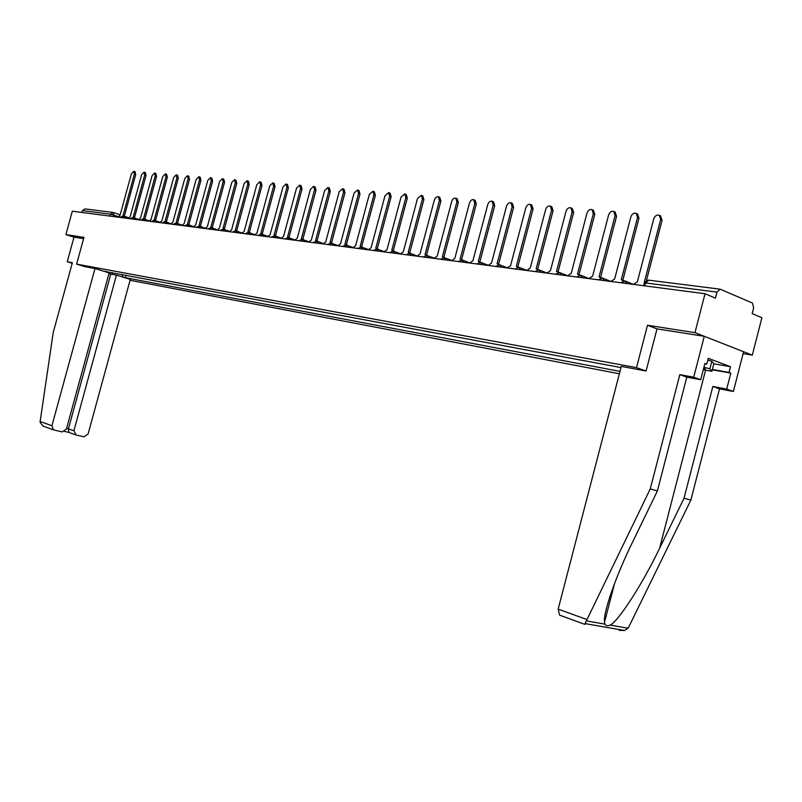 <?xml version="1.0" encoding="UTF-8"?>
<svg xmlns="http://www.w3.org/2000/svg" width="802" height="802" viewBox="0 0 802 802"><rect width="100%" height="100%" fill="white"/><g stroke="black" fill="none" stroke-linecap="round" stroke-linejoin="round"><path stroke-width="1.2" d="M743.113 353.622L752.296 355.126L761.9 317.742L752.166 313.632L753.669 307.778L752.426 303.046L720.166 289.181L716.988 292.118L645.55 282.946L644.297 283.236L643.645 285.733M130.054 280.279L619.385 373.772M752.296 355.126L694.963 332.66L705.018 293.732L72.32 211.197L65.894 234.575L73.995 237.171L83.609 238.675M694.963 332.66L647.505 325.261L636.497 367.647L76.621 264.129L83.959 237.392L65.894 234.575M705.018 293.732L715.434 298.133L716.988 292.118M81.904 212.45L82.416 210.595L84.962 208.901L112.591 212.39M104.11 271.347L106.044 271.407M620.999 367.577L105.694 271.637M121.794 274.354L123.007 276.961L125.403 277.703L620.006 371.386M123.007 276.961L121.403 276.66M645.921 370.975L636.497 367.647M84.842 266.645L76.621 264.129M656.998 328.91L647.505 325.261M126.094 275.156L125.403 277.703M112.34 274.364L112.26 272.57M123.819 216.59L122.997 215.748L134.375 174.144L133.774 171.277L131.378 173.884L120.019 215.367L118.115 217.172M133.884 171.307L135.107 171.758L135.708 174.625L124.34 216.179M123.338 215.848L125.162 217.051M134.034 217.903L133.202 217.061L144.691 175.036L144.069 172.129L141.623 174.766L130.165 216.67L128.23 218.495M144.18 172.169L145.413 172.62L146.034 175.518L134.556 217.492M133.563 217.162L135.388 218.365M144.47 219.247L143.618 218.405L155.207 175.939L154.575 173.011L152.089 175.668L140.52 218.004L138.556 219.838M154.686 173.052L155.919 173.503L156.56 176.43L144.982 218.836M143.989 218.505L145.834 219.708M94.987 268.54L51.919 425.752L53.413 429.852L62.245 431.937L66.426 429.02L109.132 272.891L94.987 268.54L84.771 266.635M44.18 426.484L43.047 426.062L40.11 422.413L40.15 421.491L53.243 332.389L72.37 262.725L67.238 261.773L72.21 263.297M67.238 261.773L73.995 237.171M76.08 435.025L84.02 436.799L88.12 433.912L130.295 279.397L116.44 275.136L73.914 430.714L76.08 435.025M64.671 431.456L68.792 432.388L68.451 428.749L110.756 274.063L108.962 273.512M110.756 274.063L116.44 275.136M560.438 615.445L559.606 615.134L558.162 609.129L587.004 619.575L584.708 624.317M713.81 363.817L730.482 366.704L708.276 358.324L706.783 364.128L704.908 363.436L700.697 379.717L686.803 377.151L657.399 490.914L632.688 541.861C616.277 575.084 602.793 613.35 604.538 622.222L604.898 624.136C605.861 625.821 607.635 626.131 610.202 625.069C618.452 621.299 642.693 583.615 659.635 548.197L684.046 498.212L712.838 386.484L726.712 389.09L730.822 373.1L712.266 369.802M657.399 490.914L650.252 488.949L679.815 374.644L693.72 377.201L704.276 336.309L656.998 328.88L646.071 371.005L621.299 366.394L558.162 609.129M587.004 619.575L650.252 488.949M700.697 379.717L693.72 377.201M686.803 377.151L679.815 374.644M730.482 366.704L729.018 372.419L730.822 373.1M619.164 630.332L624.487 630.492L628.056 628.227L628.768 626.994L690.873 500.077L719.514 388.88L733.369 391.496L726.712 389.09M733.369 391.496L743.604 351.717L704.276 336.309M719.514 388.88L712.838 386.484M690.873 500.077L684.046 498.212M706.783 364.128L704.808 363.787M712.346 369.471L729.018 372.419M703.454 369.06C705.529 369.241 705.88 368.99 704.507 368.298L703.735 367.958M707.825 360.088L711.825 361.231L713.82 363.747L711.875 371.296L703.274 369.762M703.935 367.196L709.85 368.88L711.875 371.296M711.825 361.231L709.85 368.88M155.117 220.61L154.245 219.768L165.954 176.861L165.292 173.904L162.766 176.59L151.087 219.357L149.092 221.212M165.402 173.944L166.646 174.405L167.307 177.362L155.618 220.199M154.636 219.878L156.49 221.071M165.994 222.004L165.102 221.162L176.921 177.813L176.239 174.816L173.663 177.533L161.884 220.74L159.839 222.615M176.35 174.856L177.603 175.317L178.275 178.315L166.485 221.593M165.493 221.272L167.367 222.475M177.092 223.427L176.189 222.585L188.109 178.776L187.417 175.748L184.791 178.485L172.891 222.164L170.816 224.049M187.528 175.798L188.781 176.26L189.483 179.277L177.573 223.026M176.59 222.695L178.475 223.898M188.43 224.881L187.508 224.039L199.548 179.758L198.836 176.701L196.149 179.468L184.139 223.608L182.034 225.512M198.946 176.751L200.209 177.212L200.921 180.27L188.901 224.48M189.001 224.53L189.813 225.352M200.009 226.354L199.066 225.522L211.227 180.771L210.495 177.683L207.758 180.47L195.638 225.081L193.482 227.006M210.605 177.723L211.868 178.194L212.61 181.282L200.47 225.963M200.57 226.014L201.402 226.846M211.848 227.878L210.886 227.036L223.156 181.793L222.405 178.676L219.618 181.493L207.377 226.585L205.182 228.53M222.525 178.716L223.788 179.197L224.55 182.315L212.289 227.487M212.4 227.537L213.242 228.359M223.938 229.422L222.966 228.59L235.357 182.846L234.585 179.688L231.738 182.535L219.377 228.129L217.141 230.094M234.695 179.738L235.968 180.219L236.75 183.367L224.38 229.041M224.48 229.091L225.342 229.913M236.309 231.006L235.307 230.174L247.828 183.919L247.026 180.731L244.119 183.598L231.638 229.703L229.362 231.688M247.146 180.771L248.43 181.262L249.221 184.45L236.73 230.625M236.841 230.685L237.713 231.497M248.951 232.62L247.928 231.798L260.58 185.021L259.758 181.793L256.79 184.691L244.179 231.317L241.853 233.312M259.878 181.833L261.161 182.325L261.983 185.553L249.352 232.249M249.472 232.309L250.364 233.121M261.873 234.274L260.84 233.452L273.612 186.144L272.77 182.876L269.743 185.813L257.001 232.961L254.635 234.986M272.891 182.926L274.184 183.417L275.026 186.686L262.274 233.913M262.384 233.973L263.297 234.775M275.106 235.958L274.053 235.146L286.956 187.297L286.083 183.989L282.986 186.946L270.124 234.645L267.708 236.69M286.204 184.039L287.507 184.54L288.369 187.838L275.487 235.618M275.607 235.678L276.54 236.47M288.64 237.693L287.567 236.881L300.6 188.47L299.717 185.132L296.55 188.119L283.547 236.369L281.081 238.435M299.828 185.182L301.131 185.683L302.023 189.021L289.011 237.352M289.131 237.412L290.073 238.204M302.494 239.457L301.402 238.665L314.574 189.673L313.662 186.295L310.424 189.312L297.291 238.134L294.775 240.219M313.782 186.345L315.086 186.856L316.008 190.224L302.855 239.126M302.976 239.196L303.938 239.978M323.266 243.638L315.567 240.48L328.88 190.906L327.948 187.488L324.63 190.535L311.356 239.938L308.79 242.044M328.058 187.538L329.371 188.049L330.314 191.467L317.021 240.951M317.151 241.021L318.123 241.783M331.196 243.106L330.073 242.344L343.527 192.169L342.564 188.711L339.176 191.788L325.762 241.793L323.146 243.918M342.675 188.761L344.008 189.282L344.97 192.731L331.537 242.816M331.667 242.886L332.66 243.648M347.226 247.066L344.94 244.249L358.544 193.462L357.552 189.964L354.073 193.081L340.519 243.688L337.842 245.833M357.662 190.004L358.995 190.545L359.988 194.034L346.404 244.73M346.534 244.8L347.537 245.542M361.331 246.966L360.168 246.204L373.922 194.786L372.91 191.247L369.341 194.395L355.637 245.623L352.91 247.798M373.01 191.287L374.354 191.828L375.366 195.367L361.642 246.685M361.782 246.765L362.795 247.487M378.384 251.126L375.777 248.209L389.682 196.149L388.639 192.57L384.99 195.738L371.136 247.617L368.349 249.813M388.739 192.61L390.093 193.152L391.135 196.731L377.261 248.69M377.401 248.77L378.424 249.482M393.01 251.026L391.787 250.274L405.842 197.543L404.779 193.914L401.04 197.122L387.025 249.653L384.178 251.878M404.87 193.954L406.243 194.515L407.306 198.124L393.281 250.755M393.421 250.836L394.454 251.527M409.461 253.141L408.208 252.379L422.423 198.966L421.341 195.307L417.491 198.545L403.326 251.748L400.409 254.003M421.341 195.307L422.794 195.899L423.887 199.568L409.702 252.861M409.842 252.951L410.885 253.612M426.343 255.317L425.06 254.545L439.436 200.43L438.323 196.731L437.371 196.64L435.416 197.924L434.373 199.999L420.047 253.893L417.06 256.169M438.323 196.731L439.787 197.332L440.899 201.041L426.554 255.026M426.704 255.116L427.747 255.758M443.666 257.552L442.353 256.76L456.899 201.934L455.757 198.184C453.972 197.863 452.619 198.966 451.696 201.492L437.2 256.099L434.153 258.404M455.757 198.184L457.23 198.796L458.363 202.545L443.857 257.252M444.007 257.342L445.05 257.953M461.471 259.848L460.107 259.046L474.824 203.487L473.661 199.688C471.817 199.337 470.423 200.45 469.481 203.026L454.824 258.364L451.706 260.69M473.661 199.688L475.135 200.31L476.298 204.099L461.621 259.537M460.759 259.206L462.804 260.199M479.756 262.214L478.343 261.382L493.23 205.071L492.047 201.232C490.152 200.851 488.719 201.974 487.746 204.6L472.909 260.69L469.721 263.036M492.047 201.232L493.521 201.853L494.714 205.693L479.857 261.873M479.025 261.552L481.03 262.505M498.543 264.66L497.08 263.788L512.147 206.695L510.944 202.816C508.979 202.405 507.506 203.538 506.513 206.214L491.506 263.076L488.228 265.452M510.944 202.816L512.418 203.447L513.631 207.327L498.603 264.279M497.781 263.968L499.736 264.861M517.861 267.166L516.338 266.264L531.586 208.37L530.363 204.45C528.338 203.999 526.824 205.142 525.801 207.878L510.603 265.532L507.255 267.938M530.363 204.45L531.846 205.091L533.069 209.011L517.861 266.755M517.069 266.444L518.974 267.297M537.731 269.753L536.147 268.81L551.576 210.094L550.332 206.124C548.247 205.633 546.673 206.786 545.621 209.583L530.242 268.048L526.814 270.485M550.332 206.124L551.816 206.776L553.069 210.746L537.671 269.302M536.899 269.001L538.774 269.823M558.172 272.419L556.518 271.427L572.137 211.868L570.884 207.858C568.728 207.317 567.104 208.48 566.011 211.337L550.453 270.645L546.934 273.111M572.237 208.45L573.63 212.52L558.052 271.918M557.3 271.617L559.164 272.439M579.214 275.166L577.48 274.114L593.3 213.693L592.036 209.643C589.801 209.041 588.127 210.214 586.994 213.152L571.235 273.312L567.626 275.818M593.33 210.224L594.793 214.355L579.014 274.605M578.292 274.314L580.157 275.146M600.878 277.993L599.064 276.89L615.084 215.568L613.811 211.477C611.495 210.826 609.761 211.999 608.598 215.006L592.638 276.058L588.929 278.595M615.044 212.039L616.578 216.239L600.608 277.382M599.906 277.091L601.791 277.933M623.194 280.921L621.299 279.738L637.52 217.502L636.247 213.382C633.851 212.65 632.046 213.833 630.833 216.931L614.673 278.895L610.873 281.452L602.924 278.214M637.4 213.903L639.004 218.184L622.833 280.229M622.162 279.958L624.086 280.82M660.417 215.828L662.121 220.179L646.432 280.52M644.196 282.685L660.637 219.497L659.374 215.347C656.888 214.535 655.013 215.718 653.74 218.906L637.369 281.803L633.47 284.399L625.4 281.111M118.375 216.6L110.475 214.204L82.416 210.595M113.413 216.56L113.824 215.066L113.072 212.46L110.475 214.204L109.954 216.109M113.453 212.58L120.16 214.846L113.393 212.55M124.851 216.43L128.611 217.703L124.831 216.42M123.398 217.863L122.606 216.189M133.673 219.207L132.861 217.512M144.17 220.57L143.337 218.866M154.876 221.964L154.024 220.239M165.814 223.397L164.931 221.653M176.981 224.851L176.079 223.086M188.39 226.344L187.457 224.55M200.049 227.858L199.096 226.054M211.959 229.412L210.976 227.588M224.139 231.006L223.126 229.151M236.58 232.63L235.547 230.755M249.312 234.284L248.249 232.39M262.344 235.988L261.241 234.064M275.667 237.723L274.535 235.778M289.311 239.507L288.149 237.532M303.276 241.322L302.073 239.327M317.572 243.196L316.339 241.171M332.218 245.101L330.955 243.056M342.544 246.455L345.923 244.981M362.614 249.071L361.271 246.956M394.564 253.231L393.13 251.066M411.165 255.397L409.682 253.201M428.198 257.622L426.674 255.387M445.681 259.908L444.107 257.642M463.636 262.244L462.022 259.948M482.092 264.65L480.418 262.314M501.049 267.126L499.315 264.75M520.548 269.673L518.754 267.256M540.598 272.289L538.743 269.833M561.23 274.976L559.315 272.49M582.463 277.753L580.488 275.216M604.327 280.6L602.282 278.023M626.863 283.537L624.748 280.921M644.788 285.883L645.55 282.946L648.708 280.159L719.615 289.121M134.375 174.144L135.708 174.625M144.691 175.036L146.034 175.518M155.207 175.939L156.56 176.43M40.15 421.491L51.919 425.752M66.616 428.328L73.914 430.714M586.493 620.878L604.898 624.136M610.202 625.069L628.056 628.227M705.559 370.163L659.635 548.197M165.954 176.861L167.307 177.362M176.921 177.813L178.275 178.315M188.109 178.776L189.483 179.277M199.548 179.758L200.921 180.27M211.227 180.771L212.61 181.282M223.156 181.793L224.55 182.315M235.357 182.846L236.75 183.367M247.828 183.919L249.221 184.45M260.58 185.021L261.983 185.553M273.612 186.144L275.026 186.686M286.956 187.297L288.369 187.838M300.6 188.47L302.023 189.021M314.574 189.673L316.008 190.224M328.88 190.906L330.314 191.467M343.527 192.169L344.97 192.731M358.544 193.462L359.988 194.034M373.922 194.786L375.366 195.367M389.682 196.149L391.135 196.731M405.842 197.543L407.306 198.124M422.423 198.966L423.887 199.568M439.436 200.43L440.899 201.041M456.899 201.934L458.363 202.545M474.824 203.487L476.298 204.099M493.23 205.071L494.714 205.693M512.147 206.695L513.631 207.327M531.586 208.37L533.069 209.011M551.576 210.094L553.069 210.746M572.137 211.868L573.63 212.52M593.3 213.693L594.793 214.355M615.084 215.568L616.578 216.239M637.52 217.502L639.004 218.184M660.637 219.497L662.121 220.179M128.38 218.134L122.796 216.249M122.666 216.209L119.739 217.382M138.706 219.487L133.062 217.573M132.921 217.532L129.974 218.715M149.232 220.861L143.538 218.926M143.398 218.876L140.42 220.079M159.989 222.264L154.235 220.309M154.094 220.259L151.087 221.472M170.966 223.708L165.152 221.713M165.011 221.663L161.974 222.896M182.174 225.172L176.31 223.156M176.159 223.096L173.092 224.339M193.623 226.665L187.698 224.62M187.538 224.57L184.45 225.823M205.322 228.199L199.337 226.124M199.177 226.074L196.049 227.337M217.282 229.763L211.237 227.658M211.066 227.598L207.908 228.891M229.502 231.357L223.387 229.232M223.217 229.171L220.029 230.465M241.993 233.001L235.818 230.836M235.648 230.775L232.42 232.089M254.775 234.665L248.53 232.47M248.349 232.41L245.091 233.733M267.838 236.379L261.542 234.154M261.352 234.084L258.064 235.427M281.211 238.134L274.845 235.868M274.655 235.798L271.327 237.161M294.905 239.928L288.459 237.623M288.269 237.552L284.9 238.926M308.91 241.763L302.404 239.427M302.204 239.357L298.795 240.74M316.479 241.191L313.031 242.595M337.963 245.562L331.306 243.156M331.096 243.076L327.607 244.5M353.02 247.537L346.294 245.091M368.459 249.562L361.652 247.076M361.431 246.986L357.852 248.45M384.278 251.638L377.401 249.101M377.171 249.021L373.552 250.495M400.509 253.773L393.551 251.186M393.311 251.106L389.652 252.6M417.16 255.958L410.123 253.332M409.882 253.242L406.163 254.745M434.243 258.194L427.125 255.527M426.875 255.427L423.115 256.961M451.787 260.5L444.579 257.773M444.328 257.683L440.509 259.226M469.792 262.866L462.503 260.089M462.253 259.998L458.373 261.562M488.298 265.302L480.919 262.465M480.669 262.374L476.729 263.958M507.315 267.798L499.846 264.911M499.596 264.81L495.596 266.414M526.864 270.364L519.305 267.427M519.054 267.327L514.984 268.951M546.974 273.011L539.315 270.003M539.074 269.903L534.934 271.547M567.656 275.738L559.906 272.66M559.666 272.57L555.455 274.224M588.959 278.535L581.099 275.397M580.869 275.307L576.578 276.981M602.703 278.124L598.322 279.818M625.209 281.031L620.728 282.745M647.896 280.119L644.407 282.875M123.287 215.818L124.5 216.229M133.503 217.131L134.716 217.542M143.929 218.475L145.142 218.886M75.398 434.774L68.521 432.278M68.561 432.318L64.691 431.446M43.047 426.062L53.413 429.852M614.603 583.335L604.538 622.222M559.606 615.134L584.879 624.387M624.487 630.492L585.44 623.665M154.565 219.838L155.788 220.259M165.433 221.232L166.656 221.653M176.52 222.665L177.753 223.086M187.848 224.119L189.082 224.54M199.427 225.603L200.66 226.034M211.257 227.126L212.49 227.557M223.337 228.68L224.58 229.111M235.698 230.264L236.931 230.705M248.339 231.898L249.572 232.329M261.262 233.552L262.495 233.994M274.484 235.257L275.718 235.698M288.008 236.991L289.251 237.442M301.863 238.775L303.106 239.217M316.048 240.6L317.281 241.051M330.564 242.465L331.807 242.916M345.451 244.379L346.695 244.831M360.7 246.344L361.943 246.795M376.328 248.349L377.572 248.81M392.358 250.414L393.602 250.876M408.799 252.52L410.043 252.991M425.672 254.695L426.915 255.156M442.985 256.921L444.228 257.392M570.884 207.858L572.367 208.51M592.036 209.643L593.52 210.304M613.811 211.477L615.304 212.149M636.247 213.382L637.74 214.064M659.374 215.347L660.858 216.029"/></g></svg>
